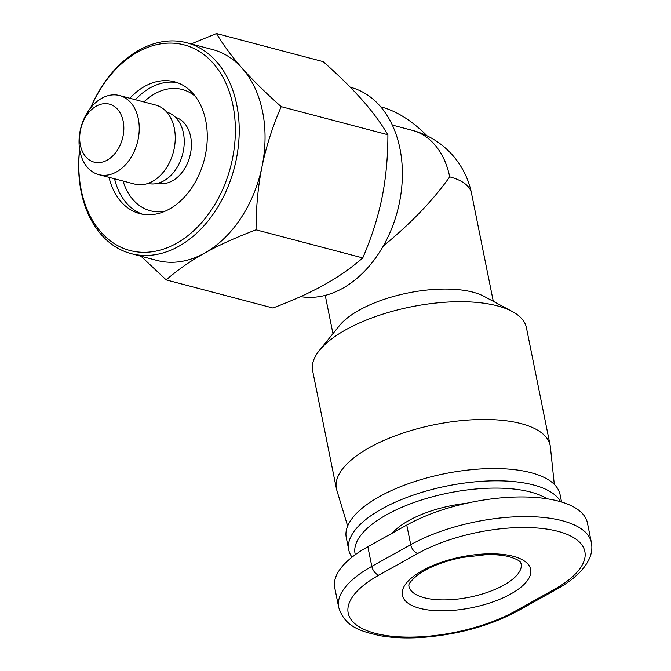 <?xml version="1.0" encoding="UTF-8"?>
<svg xmlns="http://www.w3.org/2000/svg" width="671" height="671" viewBox="0 0 671 671"><rect width="100%" height="100%" fill="white"/><g stroke="black" fill="none" stroke-linecap="round" stroke-linejoin="round"><path stroke-width="1.01" d="M554.296 484.378L550.405 447.062A109.037 43.212 168.6 0 0 550.161 445.443L526.416 327.683A109.037 43.212 168.6 0 0 512.258 311.512A109.037 43.212 168.6 0 0 497.345 305.859A109.037 43.212 168.6 0 0 319.421 350.396A109.037 43.212 168.6 0 0 312.644 370.786L336.389 488.547A109.037 43.212 168.6 0 0 336.783 490.132L347.662 526.047M319.421 350.396L339.501 325.569A81.778 32.409 -11.4 0 1 359.253 310.128A81.778 32.409 -11.4 0 1 472.946 292.17A81.778 32.409 -11.4 0 1 484.135 296.406L512.258 311.512M493.294 301.329L471.495 193.223A81.778 32.409 -11.4 0 0 449.696 176.859C433.063 200.335 410.946 223.368 383.326 245.963M350.27 87.23L350.514 87.297A107.679 76.93 104.8 0 1 402.273 179.249A107.679 76.93 104.8 0 1 342.629 288.329A107.679 76.93 104.8 0 1 300.583 296.607M550.161 445.443A109.037 43.212 168.6 0 0 521.09 423.627A109.037 43.212 168.6 0 0 399.622 434.238A109.037 43.212 168.6 0 0 336.389 488.547M79.614 149.432A109.037 77.903 -75.2 0 0 81.124 191.571A109.037 77.903 -75.2 0 0 131.172 253.638A109.037 77.903 -75.2 0 0 212.682 214.846A109.037 77.903 -75.2 0 0 236.754 104.819A109.037 77.903 -75.2 0 0 186.706 42.751A109.037 77.903 -75.2 0 0 90.518 108.048M191.143 43.917L216.49 33.55C223.342 45.074 231.931 56.674 242.256 68.358A109.037 77.903 104.8 0 1 262.579 111.621A109.037 77.903 104.8 0 1 262.042 166.5A109.037 77.903 104.8 0 1 204.546 253.126A109.037 77.903 104.8 0 1 156.997 260.44L131.172 253.638M90.702 107.813A106.312 75.957 104.8 0 1 169.159 43.103A106.312 75.957 104.8 0 1 232.963 105.414A106.312 75.957 104.8 0 1 176.389 243.388A106.312 75.957 104.8 0 1 81.225 190.002A106.312 75.957 104.8 0 1 79.664 149.725M138.318 118.817A40.889 29.214 -75.2 0 0 119.555 95.542A40.889 29.214 -75.2 0 0 88.983 110.086A40.889 29.214 -75.2 0 0 79.958 151.344A40.889 29.214 -75.2 0 0 98.729 174.619A40.889 29.214 -75.2 0 0 129.293 160.075A40.889 29.214 -75.2 0 0 138.318 118.817M98.729 174.619L134.728 184.106A40.889 29.214 -75.2 0 0 165.301 169.553A40.889 29.214 -75.2 0 0 174.326 128.295A40.889 29.214 -75.2 0 0 155.555 105.02L119.555 95.542M80.361 145.062A29.985 21.422 104.8 0 1 96.322 106.152A29.985 21.422 104.8 0 1 123.162 121.208A29.985 21.422 104.8 0 1 107.201 160.126A29.985 21.422 104.8 0 1 80.361 145.062M561.568 502.017L560.059 494.51A109.037 43.212 168.6 0 0 530.979 472.694A109.037 43.212 168.6 0 0 409.52 483.305A109.037 43.212 168.6 0 0 346.278 537.622L348.752 549.885A109.037 43.212 168.6 0 0 352.032 557.156M560.671 501.749A109.037 43.212 168.6 0 0 533.453 484.957A109.037 43.212 168.6 0 0 411.994 495.567A109.037 43.212 168.6 0 0 348.752 549.885M355.311 554.674A103.586 41.048 -11.4 0 1 414.049 502.512A103.586 41.048 -11.4 0 1 530.551 492.036A103.586 41.048 -11.4 0 1 547.125 498.788M175.492 117.324A34.078 24.349 104.8 0 1 190.631 136.582A34.078 24.349 104.8 0 1 183.309 170.686A34.078 24.349 104.8 0 1 158.138 183.208M129.839 98.243A68.148 48.689 104.8 0 1 174.452 81.803A68.148 48.689 104.8 0 1 205.729 120.595A68.148 48.689 104.8 0 1 190.681 189.365A68.148 48.689 104.8 0 1 139.744 213.613A68.148 48.689 104.8 0 1 109.012 177.329M166.769 112.141A36.855 26.337 104.8 0 1 183.401 133.043A36.855 26.337 104.8 0 1 175.374 170.082A36.855 26.337 104.8 0 1 147.997 183.426M466.37 503.317A70.874 28.09 168.6 0 0 392.309 533.11M517.811 610.904L556.72 589.222C574.049 579.585 585.112 568.966 589.901 557.358C591.847 552.342 592.342 547.402 591.386 542.554L587.427 522.927A109.037 43.212 168.6 0 0 518.926 496.968A109.037 43.212 168.6 0 0 406.76 525.049L367.851 546.739A109.037 43.212 168.6 0 0 334.745 587.721L338.696 607.347C344.777 626.664 359.958 631.377 381.43 635.923C393.575 637.92 407.104 638.431 422.025 637.45C458.092 634.632 490.023 625.783 517.811 610.904A8.178 4.714 -119.1 0 1 515.311 611.122A100.86 39.966 -11.4 0 1 375.089 633.273A100.86 39.966 -11.4 0 1 378.83 575.181A8.178 4.714 -119.1 0 1 371.809 566.366A109.037 43.212 168.6 0 0 338.696 607.347M186.706 42.751L212.531 49.545A109.037 77.903 104.8 0 1 242.256 68.358C252.631 80.059 265.615 92.816 281.199 106.647C272.476 126.853 266.093 146.806 262.042 166.5C258.05 186.202 256.054 207.314 256.062 229.826C236.117 237.358 218.947 245.125 204.546 253.126C190.203 261.145 177.421 270.069 166.215 279.908L141.019 256.23M166.215 279.908L272.921 308.006C293.219 300.314 310.388 292.548 324.437 284.697C338.519 276.863 351.294 267.939 362.768 257.924L256.062 229.826M362.768 257.924C371.625 237.308 378.016 217.354 381.925 198.071C385.884 178.788 387.88 157.685 387.905 134.745L281.199 106.647M387.905 134.745C380.876 122.986 372.288 111.378 362.139 99.929C352.032 88.497 339.048 75.731 323.196 61.648L216.49 33.55M380.717 106.848L381.522 107.058A107.679 62.084 -119.1 0 1 427.091 135.844M503.77 585.146A57.245 22.688 -11.4 0 1 424.189 597.718A57.245 22.688 -11.4 0 1 408.924 586.261C410.082 585.9 404.907 585.892 417.488 575.089C427.972 567.431 442.751 561.56 461.824 557.492L486.223 554.657C495.609 554.447 503.418 555.177 509.65 556.829C522.717 561.057 520.201 562.986 521.157 563.632A57.245 22.688 -11.4 0 1 503.77 585.146M419.836 608.337A65.422 25.926 168.6 0 0 510.79 593.969A65.422 25.926 168.6 0 0 513.214 556.284A65.422 25.926 168.6 0 0 422.26 570.652A65.422 25.926 168.6 0 0 419.836 608.337M177.186 82.65A68.148 48.689 -75.2 0 0 135.374 99.702M143.888 101.95A62.697 44.798 104.8 0 1 195.295 96.339M114.548 178.788A68.148 48.689 -75.2 0 0 142.537 214.225M165.041 211.231A62.697 44.798 104.8 0 1 123.061 181.027M378.83 575.181L417.739 553.491A8.178 4.714 -119.1 0 1 410.719 544.676L371.809 566.366L367.851 546.739M556.72 589.222A8.178 4.714 -119.1 0 1 554.221 589.432L515.311 611.122M417.739 553.491A100.86 39.966 -11.4 0 1 557.953 531.34A100.86 39.966 -11.4 0 1 554.221 589.432M591.386 542.554A109.037 43.212 168.6 0 0 522.885 516.595A109.037 43.212 168.6 0 0 410.719 544.676L406.76 525.049M449.696 176.859A81.778 58.427 -75.2 0 0 412.153 130.308L392.309 125.083M471.495 193.223A81.778 81.778 0 0 0 412.153 130.308M332.959 333.655L325.242 295.383"/></g></svg>
